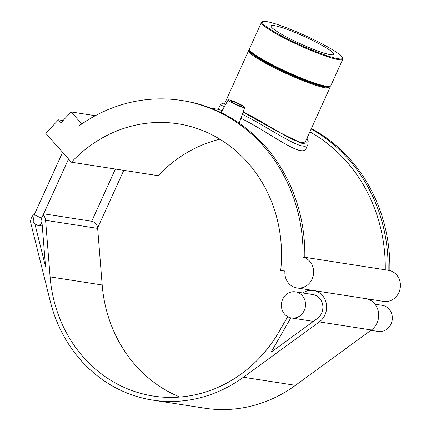 <?xml version="1.0" encoding="UTF-8"?>
<svg xmlns="http://www.w3.org/2000/svg" width="431" height="431" viewBox="0 0 431 431"><rect width="100%" height="100%" fill="white"/><g stroke="black" fill="none" stroke-linecap="round" stroke-linejoin="round"><path stroke-width="0.65" d="M295.499 291.852A13.221 12.052 -81.2 0 0 281.562 303.063A13.221 12.052 -81.2 0 0 291.437 317.981A13.221 12.052 -81.2 0 0 299.971 315.826A13.221 12.052 -81.2 0 0 305.304 301.932A13.221 12.052 -81.2 0 0 295.499 291.852L312.852 294.545A13.221 12.052 -81.2 0 1 322.663 304.625A13.221 12.052 -81.2 0 1 317.329 318.525L271.083 352.229L290.839 317.873M366.075 298.683A17.315 15.78 98.8 0 1 378.445 312.076A17.315 15.78 98.8 0 1 371.414 329.99L295.477 385.33A140.511 128.061 98.8 0 1 204.773 408.2L152.703 400.113A140.511 128.061 -81.2 0 0 243.407 377.244L319.344 321.903A17.315 15.78 -81.2 0 0 326.38 303.99A17.315 15.78 -81.2 0 0 314.005 290.591M43.671 213.814L91.458 221.238A8.184 7.462 98.8 0 1 97.654 228.387L102.179 284.993A136.417 124.333 -81.2 0 0 179.84 397.048M287.703 316.683L279.277 331.331A136.417 124.333 98.8 0 1 153.328 396.067A136.417 124.333 98.8 0 1 50.109 276.901L45.584 220.3A8.184 7.462 -81.2 0 0 43.127 215.01M34.502 214.207A8.184 7.462 -81.2 0 0 30.913 223.587L50.33 301.592A140.511 128.061 -81.2 0 0 152.703 400.113M312.954 290.429A17.315 15.78 -81.2 0 0 302.783 292.983M41.398 219.147A4.094 3.728 98.8 0 1 41.855 220.769L45.524 266.606L34.933 224.05M63.05 120.545L58.433 119.829L45.74 133.292L71.395 162.201L158.182 175.686A136.417 124.333 -81.2 0 1 219.896 139.197M82.224 123.638L81.416 123.514L79.525 125.518A160.02 145.84 -81.2 0 1 181.478 100.45L183.213 100.719A160.02 145.84 98.8 0 1 304.814 257.388L303.079 257.113A160.02 145.84 -81.2 0 0 181.478 100.45M58.433 119.829L60.997 122.722L71.153 111.947L81.416 123.514M95.305 115.702L71.153 111.947M71.395 162.201A136.417 124.333 98.8 0 1 177.852 123.767A136.417 124.333 98.8 0 1 280.7 270.576L284.983 270.991A15.742 14.347 -81.2 0 0 296.851 287.93A15.742 14.347 -81.2 0 0 313.305 275.344A15.742 14.347 -81.2 0 0 303.079 257.113M304.814 257.307L386.731 270.032A15.742 14.347 98.8 0 1 388.126 270.329L389.861 270.598A160.02 145.84 -81.2 0 0 311.408 128.486M389.861 270.598A15.742 14.347 98.8 0 1 400.087 288.829A15.742 14.347 98.8 0 1 383.633 301.409L296.851 287.93M374.992 304.2L382.281 305.331A13.221 12.052 98.8 0 1 392.091 315.411A13.221 12.052 98.8 0 1 386.758 329.311A13.221 12.052 98.8 0 1 378.219 331.461L370.946 330.329M284.961 271.234L280.7 270.576M385.266 269.806A156.879 142.979 -81.2 0 0 309.873 131.87M307.82 144.708L305.838 149.078C305.126 150.521 303.451 151.044 300.806 150.635C290.155 149.325 262.204 128.384 240.913 118.336M222.191 110.546L218.248 109.345L211.125 108.229M244.743 107.443A9.094 1.094 24.4 0 0 238.532 103.462A9.094 1.094 24.4 0 0 229.028 99.857A9.094 1.094 24.4 0 0 228.177 99.933A9.094 1.094 24.4 0 0 234.292 103.893A9.094 1.094 24.4 0 0 243.881 107.545A9.094 1.094 24.4 0 0 244.743 107.443L239.388 122.684L238.833 122.894M266.541 21.577A43.967 5.291 -155.6 0 1 310.309 37.987A43.967 5.291 -155.6 0 1 342.446 57.609A43.967 5.291 -155.6 0 1 300.251 44.98A43.967 5.291 -155.6 0 1 262.953 21.55A43.967 5.291 -155.6 0 1 266.541 21.577M262.953 21.55L262.053 21.879A44.657 5.371 24.4 0 0 261.488 22.337A44.657 5.371 24.4 0 0 291.749 41.845A44.657 5.371 24.4 0 0 338.61 59.661A44.657 5.371 24.4 0 0 342.823 59.23A44.657 5.371 24.4 0 0 342.79 58.503L342.446 57.609M342.823 59.23L330.755 85.834A44.657 5.371 -155.6 0 1 330.184 86.292A44.657 5.371 -155.6 0 1 326.542 86.265A44.657 5.371 -155.6 0 1 282.089 69.601A44.657 5.371 -155.6 0 1 249.452 49.667A44.657 5.371 -155.6 0 1 249.42 48.94L261.488 22.337M330.48 54.683A34.351 4.132 -155.6 0 1 294.432 40.977A34.351 4.132 -155.6 0 1 271.153 25.973A34.351 4.132 -155.6 0 1 304.141 36.398A34.351 4.132 -155.6 0 1 333.718 54.354A34.351 4.132 -155.6 0 1 330.48 54.683M249.592 50.034L249.474 50.287A44.048 5.301 24.4 0 0 279.326 69.526A44.048 5.301 24.4 0 0 325.55 87.105A44.048 5.301 24.4 0 0 329.704 86.679L329.817 86.426M249.576 50.001L249.242 50.125A44.657 5.371 24.4 0 0 248.671 50.583A44.657 5.371 24.4 0 0 278.938 70.091A44.657 5.371 24.4 0 0 325.798 87.908A44.657 5.371 24.4 0 0 330.006 87.482A44.657 5.371 24.4 0 0 329.979 86.75L329.85 86.415M330.006 87.482L305.735 140.985C305.11 142.252 303.569 142.693 301.118 142.316C290.936 141.056 262.888 121.149 243.132 112.017M225.542 104.598L224.4 104.092L248.671 50.583M330.184 86.292L329.392 86.583A44.048 5.301 -155.6 0 1 325.798 86.556A44.048 5.301 -155.6 0 1 281.949 70.118A44.048 5.301 -155.6 0 1 249.754 50.459L249.452 49.667M242.314 114.35C263.847 124.651 292.073 144.692 302.88 146.071C305.568 146.454 307.222 145.974 307.853 144.633L308.197 141.54L307.007 138.189M225.445 104.776L224.459 103.957L222.412 103.682L221.033 104.006L220.419 104.609L220.257 104.9L224.454 106.532M306.85 138.523L306.894 142.763L302.487 143.668L276.767 131.094L243.079 112.179M311.16 129.031A160.02 145.84 98.8 0 1 388.126 270.329M241.403 106.263A6.061 0.727 -155.6 0 1 235.04 103.844A6.061 0.727 -155.6 0 1 230.935 101.193A6.061 0.727 -155.6 0 1 236.759 103.036A6.061 0.727 -155.6 0 1 241.974 106.204A6.061 0.727 -155.6 0 1 241.403 106.263M97.261 226.415A4.094 0.49 24.4 0 0 97.902 226.571A4.094 0.49 24.4 0 0 98.284 226.528L123.778 170.342M41.333 219.605L41.877 217.768A4.094 0.49 -155.6 0 1 41.489 217.806A4.094 0.49 -155.6 0 1 37.788 216.454A4.094 0.49 -155.6 0 1 34.55 214.616A4.094 0.49 -155.6 0 1 34.421 214.385L62.592 152.283M34.421 214.385L33.225 220.71C32.982 222.374 34.41 223.899 37.502 225.284A4.094 3.728 -81.2 0 0 41.855 220.769M371.414 329.99L319.344 321.903M295.477 385.33L243.407 377.244M97.654 228.387L45.584 220.3M102.179 284.993L50.109 276.901M91.684 221.275L115.379 169.038M41.877 217.768L68.54 158.985M97.6 227.891L98.284 226.528M42.276 226.022L37.502 225.284M313.396 321.391L291.437 317.981M220.257 104.911L218.248 109.345M228.177 99.933L221.055 112.561"/></g></svg>
